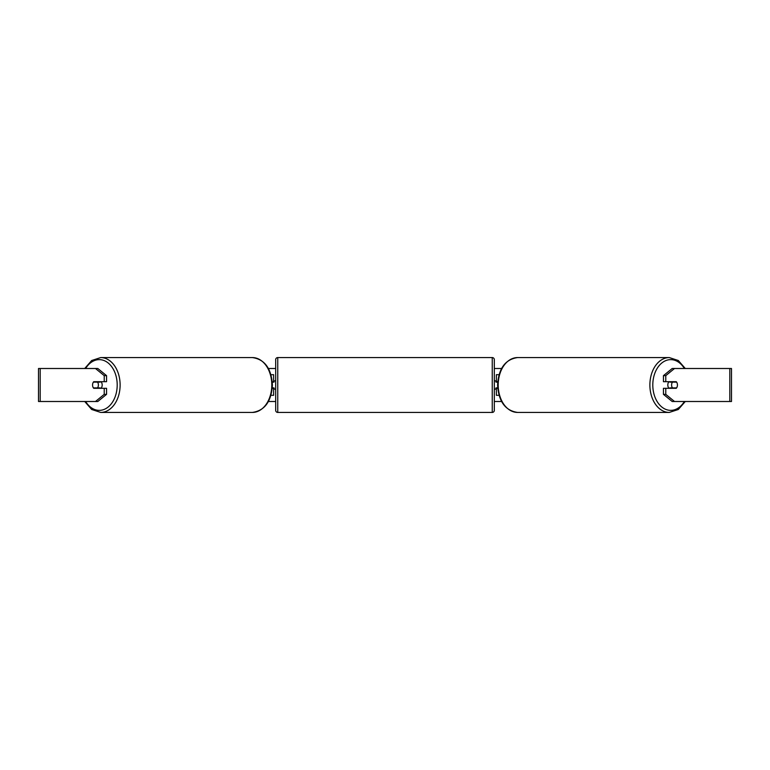 <?xml version="1.0" encoding="UTF-8"?>
<svg xmlns="http://www.w3.org/2000/svg" width="770" height="770" viewBox="0 0 770 770"><rect width="100%" height="100%" fill="white"/><g stroke="black" fill="none" stroke-linecap="round" stroke-linejoin="round"><path stroke-width="1.16" d="M273.629 382.113L272.262 381.699M273.629 381.699L273.629 374.692L270.944 374.692M270.944 395.308L273.629 395.308L273.629 387.887M272.262 388.301L273.629 388.301M499.056 374.692L496.371 374.692L496.371 381.699L497.738 381.699M499.056 395.308L496.371 395.308L496.371 387.887M497.738 388.301L496.371 388.301M668.976 388.301A4.129 2.916 -90 0 1 667.811 385A4.129 2.916 -90 0 1 668.976 381.699M671.604 385A4.129 2.916 -90 0 1 672.441 382.113L676.609 382.113A4.129 2.916 -90 0 1 677.436 385A4.129 2.916 -90 0 1 676.609 387.887L672.441 387.887A4.129 2.916 -90 0 1 671.604 385M670.15 381.699A4.129 2.916 -90 0 0 669.813 382.113L672.441 382.113M670.15 388.301A4.129 2.916 -90 0 1 669.813 387.887L672.441 387.887M106.558 375.644L106.558 381.699L93.728 381.699A4.129 2.916 -90 0 0 92.564 385A4.129 2.916 -90 0 0 93.728 388.301L106.558 388.301L106.558 394.356L97.809 401.497L38.5 401.497L38.5 368.503L97.809 368.503L106.558 375.644L104.229 375.644L95.48 368.503M268.403 368.503L275.689 368.503M494.311 368.503L501.597 368.503M268.403 401.497L275.689 401.497M494.311 401.497L501.597 401.497M674.52 401.497L731.5 401.497L731.5 368.503L674.52 368.503L665.771 375.644L663.442 375.644L663.442 381.699L676.272 381.699A4.129 2.916 -90 0 1 676.272 388.301L665.771 388.301L665.771 394.356L674.52 401.497L672.191 401.497L663.442 394.356L663.442 388.301L665.771 388.301M665.771 381.699L665.771 375.644M663.442 394.356L665.771 394.356M663.442 375.644L672.191 368.503L674.52 368.503M104.229 381.699L104.229 375.644M95.48 401.497L104.229 394.356L104.229 388.301M104.229 394.356L106.558 394.356M101.024 388.301A4.129 2.916 -90 0 0 102.189 385A4.129 2.916 -90 0 0 101.024 381.699M97.559 387.887A4.129 2.916 -90 0 0 98.396 385A4.129 2.916 -90 0 0 97.559 382.113L93.391 382.113A4.129 2.916 -90 0 0 92.564 385A4.129 2.916 -90 0 0 93.391 387.887L100.187 387.887A4.129 2.916 -90 0 1 99.85 388.301M97.559 382.113L100.187 382.113A4.129 2.916 -90 0 0 99.85 381.699M277.749 357.569A2.06 2.06 0 0 0 275.689 359.628L275.689 410.372A2.06 2.06 0 0 0 277.749 412.431L492.251 412.431A2.06 2.06 0 0 0 494.311 410.372L494.311 359.628A2.06 2.06 0 0 0 492.251 357.569L277.749 357.569L277.749 412.431M275.689 380.871L274.033 380.871L274.033 382.113L272.291 382.113M272.291 387.887L274.033 387.887L274.033 389.129L275.689 389.129M497.709 382.113L495.967 382.113L495.967 380.871L494.311 380.871M497.709 387.887L495.967 387.887L495.967 389.129L494.311 389.129M669.274 412.431L517.594 412.431A27.431 19.394 -90 0 1 498.2 385L498.2 385A27.431 19.394 -90 0 1 517.594 357.569L669.274 357.569A27.431 19.394 90 0 0 649.88 385A27.431 19.394 90 0 0 669.274 412.431L678.312 409.496L685.281 401.497M684.357 401.497A25.372 17.941 -90 0 1 664.51 408.793A25.372 17.941 -90 0 1 652.796 385A25.372 17.941 -90 0 1 664.51 361.207A25.372 17.941 -90 0 1 684.357 368.503M729.806 401.497L729.806 368.503M40.194 401.497L40.194 368.503M252.406 357.569C264.736 359.369 271.406 368.512 272.407 385C271.406 401.488 264.736 410.631 252.406 412.431A27.431 19.394 -90 0 0 271.8 385A27.431 19.394 -90 0 0 252.406 357.569L100.726 357.569A27.431 19.394 90 0 1 120.12 385A27.431 19.394 90 0 1 100.726 412.431L91.688 409.496L84.719 401.497M85.643 401.497A25.372 17.941 -90 0 0 105.49 408.793A25.372 17.941 -90 0 0 117.204 385A25.372 17.941 -90 0 0 105.49 361.207A25.372 17.941 -90 0 0 85.643 368.503M492.251 412.431L492.251 357.569M669.274 357.569L678.312 360.504L685.281 368.503M517.594 357.569C505.264 359.369 498.594 368.512 497.593 385C498.594 401.488 505.264 410.631 517.594 412.431M252.406 412.431L100.726 412.431M100.726 357.569L91.688 360.504L84.719 368.503"/></g></svg>
